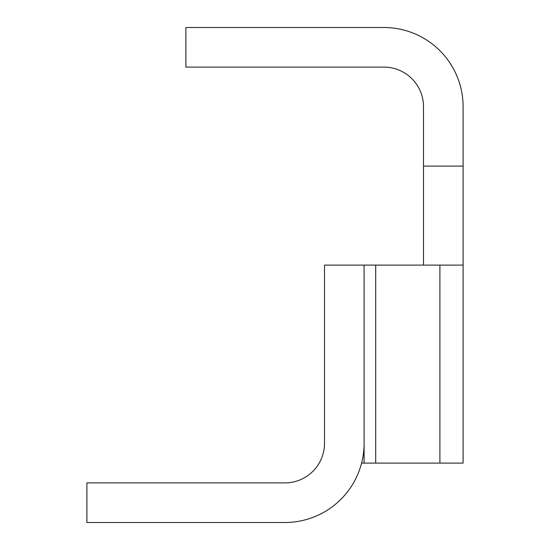 <?xml version="1.0" encoding="UTF-8"?>
<svg xmlns="http://www.w3.org/2000/svg" width="550" height="550" viewBox="0 0 550 550"><rect width="100%" height="100%" fill="white"/><g stroke="black" fill="none" stroke-linecap="round" stroke-linejoin="round"><path stroke-width="0.82" d="M364.1 304.7L364.1 265.1L324.5 265.1L324.5 443.3A39.6 39.6 0 0 1 284.9 482.9L86.9 482.9L86.9 522.5L284.9 522.5A79.2 79.2 0 0 0 364.1 443.3L364.1 265.1L375.698 265.1L375.698 463.1L361.584 463.1M439.904 265.1L463.1 265.1L463.1 463.1L439.904 463.1L439.904 265.1L375.698 265.1M364.1 423.5L364.1 463.1M423.5 265.1L423.5 106.7A39.6 39.6 0 0 0 383.9 67.1L185.9 67.1L185.9 27.5L383.9 27.5A79.2 79.2 0 0 1 463.1 106.7L463.1 265.1M439.904 463.1L375.698 463.1M423.5 166.1L463.1 166.1"/></g></svg>
